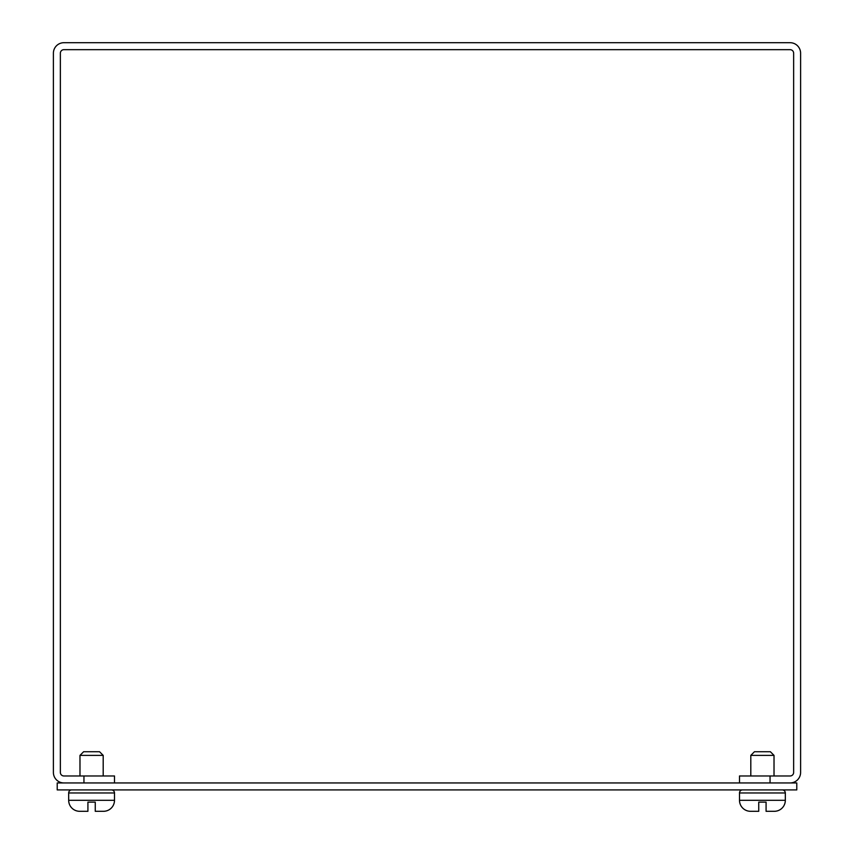 <?xml version="1.0" encoding="UTF-8"?>
<svg xmlns="http://www.w3.org/2000/svg" width="854" height="854" viewBox="0 0 854 854"><rect width="100%" height="100%" fill="white"/><g stroke="black" fill="none" stroke-linecap="round" stroke-linejoin="round"><path stroke-width="1.28" d="M57.218 782.947L796.782 782.947L796.782 789.918L57.218 789.918L57.218 782.947M790.099 49.671L63.901 49.671A3.544 3.544 0 0 0 60.356 53.215L60.356 772.432A3.544 3.544 0 0 0 63.901 775.976L83.948 775.976L83.948 782.947L63.901 782.947A10.515 10.515 0 0 1 53.396 772.432L53.396 53.215A10.515 10.515 0 0 1 63.901 42.7L790.099 42.7A10.515 10.515 0 0 1 800.604 53.215L800.604 772.432A10.515 10.515 0 0 1 790.099 782.947L770.052 782.947L770.052 775.976L790.099 775.976A3.544 3.544 0 0 0 793.644 772.432L793.644 53.215A3.544 3.544 0 0 0 790.099 49.671M770.052 775.976L739.5 775.976L739.5 782.947M114.5 782.947L114.5 775.976L83.948 775.976M782.275 789.918A3.053 3.053 0 0 1 785.328 792.971L785.328 800.305A10.995 10.995 0 0 1 774.332 811.3L766.081 811.3L766.081 802.13L758.747 802.13L766.081 802.13M742.553 789.918A3.053 3.053 0 0 0 739.5 792.971L785.328 792.971M758.747 802.13L758.747 811.3L750.495 811.3A10.995 10.995 0 0 1 739.5 800.305L739.5 792.971M774.023 775.976L774.023 755.384L750.805 755.384L750.805 775.976M774.023 755.384L770.361 751.723L754.466 751.723L750.805 755.384M111.447 789.918A3.053 3.053 0 0 1 114.5 792.971L114.5 800.305A10.995 10.995 0 0 1 103.505 811.3L95.253 811.3L95.253 802.13L87.919 802.13L95.253 802.13M71.725 789.918A3.053 3.053 0 0 0 68.672 792.971L114.5 792.971M87.919 802.13L87.919 811.3L79.668 811.3A10.995 10.995 0 0 1 68.672 800.305L68.672 792.971M103.195 775.976L103.195 755.384L79.977 755.384L79.977 775.976M103.195 755.384L99.534 751.723L83.639 751.723L79.977 755.384M772.091 811.3L774.332 811.3L772.091 811.3M101.263 811.3L103.505 811.3L101.263 811.3M739.5 800.305L785.328 800.305M68.672 800.305L114.5 800.305"/></g></svg>
